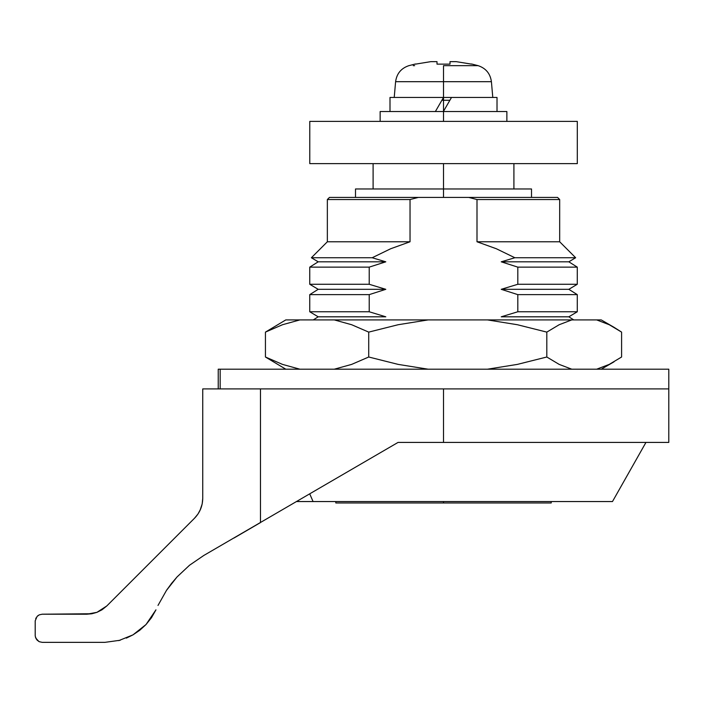 <?xml version="1.0" encoding="UTF-8"?>
<svg xmlns="http://www.w3.org/2000/svg" width="704" height="704" viewBox="0 0 704 704"><rect width="100%" height="100%" fill="white"/><g stroke="black" fill="none" stroke-linecap="round" stroke-linejoin="round"><path stroke-width="1.06" d="M233.948 538.05L260.471 522.588L260.471 388.907L668.8 388.907L668.791 442.42L398.042 442.42L203.773 555.482L189.57 565.206L203.773 555.482L189.57 565.206L177.038 576.954M158.004 605.431L166.461 590.418L177.003 576.99L189.534 565.233L177.118 576.866L171.538 583.422L166.478 590.392L158.004 605.431L166.461 590.418L177.003 576.99L189.534 565.233L203.773 555.482L398.042 442.42L443.511 442.42L443.511 388.907L443.511 442.42L668.791 442.42L668.8 369.195L220.158 369.195L220.158 388.907L220.158 369.195L218.354 369.195M666.873 369.195L218.231 369.195L218.231 388.907M385.22 388.907L668.677 388.907M407.88 502.964L433.928 502.964M471.513 63.976L478.183 65.674L443.511 65.674L443.511 81.69L491.41 81.69L395.604 81.69L443.511 81.69L443.511 65.674L478.183 65.674C485.892 68.288 490.301 73.63 491.41 81.69L492.791 97.451M497.015 111.531L497.015 97.451L451.51 97.451L443.511 111.302L443.511 97.451L435.38 111.531L443.511 97.451L443.511 100.267L441.883 100.267M611.635 501.556L313.078 501.556L309.725 493.882L313.078 501.556L612.48 501.556L645.955 442.42M443.511 502.964L443.511 501.556L443.511 502.964L335.799 502.964L551.232 502.964L443.511 502.964M389.998 97.451L443.511 97.451L443.511 81.69L443.511 97.451L389.998 97.451L389.998 111.531M443.81 110.783L443.379 111.531M380.142 111.531L506.871 111.531L443.511 111.531L443.511 121.387L443.511 111.531L380.142 111.531L380.142 121.387M557.568 197.419L559.68 199.531L476.995 199.531L476.995 241.771L496.346 248.75L514.844 257.743L501.23 261.818L517.81 267.133L517.81 284.275L501.23 289.318L517.81 294.633L517.81 311.766L501.23 316.809L568.832 316.809L501.23 316.809L517.81 311.766L577.28 311.766L517.81 311.766L517.81 294.633L577.28 294.633L517.81 294.633L501.23 289.318L568.832 289.318L501.23 289.318L517.81 284.275L577.28 284.275L517.81 284.275L517.81 267.133L577.28 267.133L517.81 267.133L501.23 261.818L568.832 261.818L577.28 267.133L568.832 261.818L501.23 261.818L514.844 257.743L575.652 257.743L514.844 257.743L496.346 248.75L476.995 241.771L559.68 241.771L575.652 257.743L559.68 241.771L476.995 241.771L476.995 199.531L468.706 197.419L329.463 197.419L418.326 197.419L410.036 199.531L327.351 199.531L327.351 241.771L327.351 199.531L410.036 199.531L418.326 197.419L468.706 197.419L476.995 199.531L559.68 199.531L557.568 197.419L468.706 197.419L557.568 197.419M318.199 261.818L311.379 257.743L318.199 261.818L385.801 261.818L318.199 261.818L309.751 267.133L309.751 284.275L309.751 267.133L369.222 267.133L309.751 267.133M318.199 289.318L309.751 284.275L318.199 289.318L385.801 289.318L318.199 289.318L309.751 294.633L309.751 311.766L309.751 294.633L369.222 294.633L309.751 294.633M318.199 316.809L309.751 311.766L318.199 316.809L385.801 316.809L318.199 316.809L313.262 319.915M443.511 188.971L443.511 163.627L443.511 188.971L355.502 188.971L531.511 188.971L443.511 188.971L443.511 197.419L443.511 188.971M369.222 311.766L309.751 311.766L369.222 311.766L369.222 294.633L385.801 289.318L369.222 284.275L309.751 284.275L369.222 284.275L369.222 267.133L385.801 261.818L372.187 257.743L311.379 257.743L372.187 257.743L390.685 248.75L410.036 241.771L410.036 199.531L410.036 241.771L390.685 248.75L372.187 257.743L385.801 261.818L369.222 267.133L369.222 284.275L385.801 289.318L369.222 294.633L369.222 311.766L385.801 316.809L369.222 311.766M327.351 241.771L410.036 241.771L327.351 241.771L311.379 257.743M410.036 241.771L390.685 248.75M496.346 248.75L476.995 241.771M496.866 97.451L451.51 97.451L443.45 111.408M447.392 104.579L446.97 105.301M450.956 98.402L450.498 99.194M471.434 64.126L456.192 61.644L471.434 64.126M456.192 61.644L450.014 61.644L450.014 64.126L450.014 61.644L456.192 61.644M436.999 64.126L450.014 64.126L436.999 64.126L436.999 61.644L436.999 64.126M436.999 61.644L430.822 61.644L415.58 64.126L430.822 61.644L436.999 61.644M414.674 65.674L413.248 65.674M443.511 97.451L451.502 97.451L443.511 97.451M449.882 100.267L443.511 100.267L443.511 111.302M257.778 524.163L242.994 532.778L257.778 524.163M200.015 510.435L202.189 503.897L202.743 498.335C202.576 506.132 199.83 512.767 194.498 518.25C199.83 512.767 202.585 506.132 202.743 498.335L202.743 388.907L202.743 498.335L202.198 503.853L200.578 509.168L197.982 513.999L194.498 518.25L197.974 514.017M170.553 542.194L106.797 605.95L102.018 609.787L96.958 612.33L91.863 613.747L42.231 614.196L39.248 614.856L42.231 614.196L39.248 614.856L37.101 616.414L35.2 620.805L37.092 616.422L39.248 614.856L42.231 614.196L86.882 614.196L91.854 613.756L96.914 612.348L101.992 609.796L106.797 605.95L96.958 612.33L86.882 614.196L96.914 612.348L106.797 605.95L194.498 518.25M37.101 616.414L38.306 615.384M36.379 639.232L39.248 641.696L42.231 642.356L39.248 641.696L37.101 640.138L35.367 636.891M104.905 642.356L42.231 642.356L104.914 642.356L120.199 640.244M132.977 634.867L118.782 640.622L132.977 634.867L139.735 630.291L146.027 624.527L132.977 634.867M155.954 609.84L146.027 624.527L151.474 617.716L155.954 609.84M35.746 618.482L36.018 617.918M35.2 635.747L35.2 620.805L35.2 635.747L35.746 638.062M35.746 638.07L38.861 641.502M133.038 634.832L126.333 638.123M167.482 588.922L166.487 590.383M39.248 641.696L42.231 642.356M39.248 614.856L37.092 616.422L35.2 620.805M260.471 388.907L443.511 388.907L202.743 388.907L260.471 388.907L260.471 522.588M405.566 502.964L406.287 502.964M406.666 502.964L407.669 502.964M313.078 501.556L296.569 501.556L313.078 501.556M609.242 364.39L596.666 369.195L609.242 364.39L621.597 357.007L609.242 364.39M517.387 364.39L487.441 369.195L517.387 364.39L546.806 357.007L517.387 364.39M286.458 319.915L299.869 319.915L285.789 319.915L265.434 332.112L282.498 324.729L299.869 319.915L596.666 319.915L609.242 324.729L614.02 327.298L601.242 319.915L571.745 319.915L559.17 324.729L546.806 332.112L559.17 324.729L571.745 319.915L487.441 319.915L517.387 324.729L546.806 332.112L546.806 357.007L559.17 364.39L571.745 369.195L559.17 364.39L546.806 357.007L546.806 332.112L517.387 324.729L487.441 319.915L428.094 319.915L398.147 324.729L368.72 332.112L368.72 357.007L351.657 364.39L334.286 369.195L351.657 364.39L368.72 357.007L398.147 364.39L368.72 357.007L368.72 332.112L398.147 324.729L428.094 319.915L334.286 319.915L351.657 324.729L368.72 332.112L351.657 324.729L334.286 319.915L299.869 319.915L282.498 324.729L265.434 332.112L265.434 357.007L285.789 369.195M428.094 369.195L398.147 364.39L428.094 369.195M282.498 364.39L265.434 357.007L282.498 364.39L299.869 369.195L282.498 364.39M277.79 364.39L265.434 357.007L265.434 332.112L277.79 324.729M600.574 319.915L596.666 319.915L609.242 324.729L621.597 332.112L621.597 357.007L621.597 332.112L614.02 327.298M577.306 163.627L309.778 163.627L577.306 163.627L577.306 121.387L309.778 121.387L309.778 163.627L309.778 121.387L577.306 121.387L577.306 163.627M335.799 501.556L335.799 502.964M394.222 97.451L395.604 81.69C396.713 73.63 401.122 68.288 408.83 65.674L415.501 63.976M506.871 111.531L506.871 121.387M373.102 188.971L373.102 163.627M355.502 197.419L355.502 188.971M531.511 197.419L531.511 188.971M513.911 188.971L513.911 163.627M577.28 267.133L577.28 284.275L568.832 289.318L577.28 294.633L577.28 311.766L568.832 316.809L573.769 319.915M568.832 261.818L575.652 257.743M559.68 241.771L559.68 199.531M327.351 199.531L329.463 197.419M551.232 501.556L551.232 502.964M601.242 369.195L614.02 361.821"/></g></svg>
